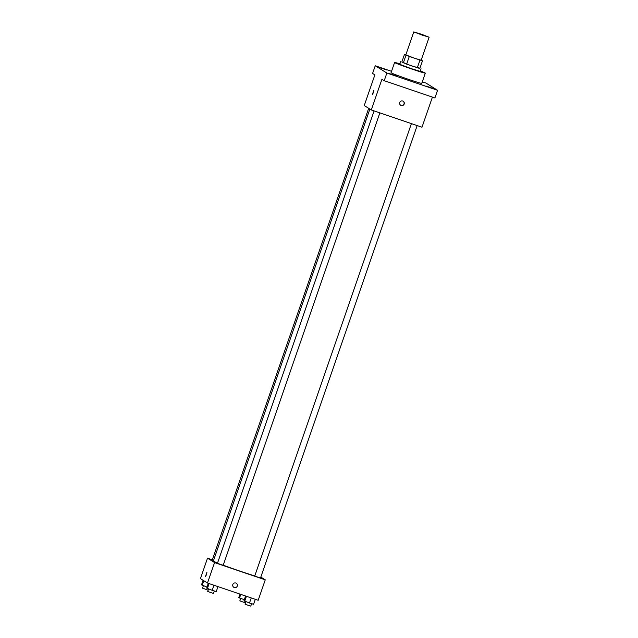 <?xml version="1.0" encoding="UTF-8"?>
<svg xmlns="http://www.w3.org/2000/svg" width="638" height="638" viewBox="0 0 638 638"><rect width="100%" height="100%" fill="white"/><g stroke="black" fill="none" stroke-linecap="round" stroke-linejoin="round"><path stroke-width="0.96" d="M422.515 35.218L413.783 31.9L421.551 34.292L429.135 37.219L422.515 35.218M429.135 37.219L421.168 60.227L414.548 58.233L405.808 54.916L413.783 31.9M406.645 64.143L401.852 61.974L404.508 54.302L409.301 56.471L406.645 64.143L419.812 68.513L422.468 60.841L421.224 60.06M404.508 54.302L405.888 54.701M409.301 56.471L422.468 60.841M403.336 62.899L405.991 55.235M417.308 67.772L419.971 60.1M401.86 61.95L411.478 65.866L419.916 68.202M421.064 68.784L420.179 71.344L411.358 68.681L399.811 64.35L400.6 61.703M420.314 70.954A16.245 0.558 -160.9 0 1 425.299 73.115A16.245 0.558 -160.9 0 1 412.06 69.119A16.245 0.558 -160.9 0 1 394.595 62.484A16.245 0.558 -160.9 0 1 399.851 63.864M425.299 73.115L421.758 83.347A16.245 0.558 -160.9 0 1 408.519 79.351A16.245 0.558 -160.9 0 1 391.054 72.716L394.595 62.484M422.236 81.959L424.134 82.741L422.157 82.182M433.617 88.642L425.977 86.018L433.617 88.642M396.31 75.946L388.67 73.322L396.31 75.946M386.795 70.005L379.155 67.381L386.795 70.005M391.533 71.32L375.24 65.77L386.875 73.027L437.564 90.285L425.929 83.028L422.292 81.792M375.24 65.77L372.584 73.442L374.873 74.877L364.25 105.557L371.3 109.959L381.931 79.272L384.22 80.699L386.875 73.027M373.397 92.606L372.329 94.655L373.852 90.173L373.397 92.606M384.22 80.699L434.909 97.957L437.564 90.285M371.3 109.959L421.989 127.217L432.42 97.112M401.182 105.477A2.369 2.345 -58.1 0 1 399.97 102.008A2.369 2.345 -58.1 0 1 403.216 101.235A2.369 2.345 -58.1 0 1 401.182 105.477M403.12 101.179A2.369 2.345 -58.1 0 1 401.007 105.374A2.369 2.345 -58.1 0 1 400.616 105.198M372.329 94.663L373.852 90.173M254.785 575.907A24.372 0.837 -160.9 0 1 239.561 570.986A24.372 0.837 -160.9 0 1 223.236 565.188M217.55 563.003A24.372 0.837 -160.9 0 1 213.363 561.033L369.865 109.066M411.406 123.612L254.761 575.978L257.6 577.071L260.511 577.972L417.172 125.574M213.523 560.571L212.263 560.044L368.684 108.324M379.865 112.87L223.204 565.268L220.724 564.518L217.454 563.282L374.099 110.908M212.342 559.821L207.517 558.178L214.567 562.58L265.256 579.83L260.822 577.071M214.567 562.58L207.486 583.036L200.436 578.634L207.517 558.178M206.481 574.639L205.412 576.688L206.935 572.198L206.481 574.639M207.486 583.036L258.175 600.294L265.256 579.83M236.299 583.26A2.369 2.345 -58.1 0 1 234.266 587.51A2.369 2.345 -58.1 0 1 233.053 584.033A2.369 2.345 -58.1 0 1 236.299 583.26A2.369 2.345 -58.1 0 1 234.266 587.51A2.369 2.345 -58.1 0 1 233.787 587.279M205.412 576.688L206.935 572.198M245.646 596.028L243.987 600.813L249.498 602.99L253.573 604.282L255.296 599.313M244.705 601.259L246.428 596.291M249.498 602.99L251.244 597.934M251.619 603.66L250.774 606.1L248.294 605.35L245.024 604.106L245.861 601.682M240 594.106L238.803 597.575L244.354 599.768M239.513 598.021L240.781 594.369M244.306 599.752L245.598 596.012M245.455 602.854L239.832 600.868L240.67 598.444M208.339 583.323L206.68 588.116L212.191 590.294L216.266 591.578L217.989 586.609M207.398 588.555L209.112 583.587M212.191 590.294L213.937 585.229M214.312 590.963L213.467 593.396L210.987 592.654L207.717 591.41L208.554 588.978M203.083 580.285L201.496 584.879L207.047 587.072M202.206 585.325L203.793 580.732M206.999 587.056L208.291 583.307M208.148 590.15L202.525 588.172L203.362 585.74"/></g></svg>
